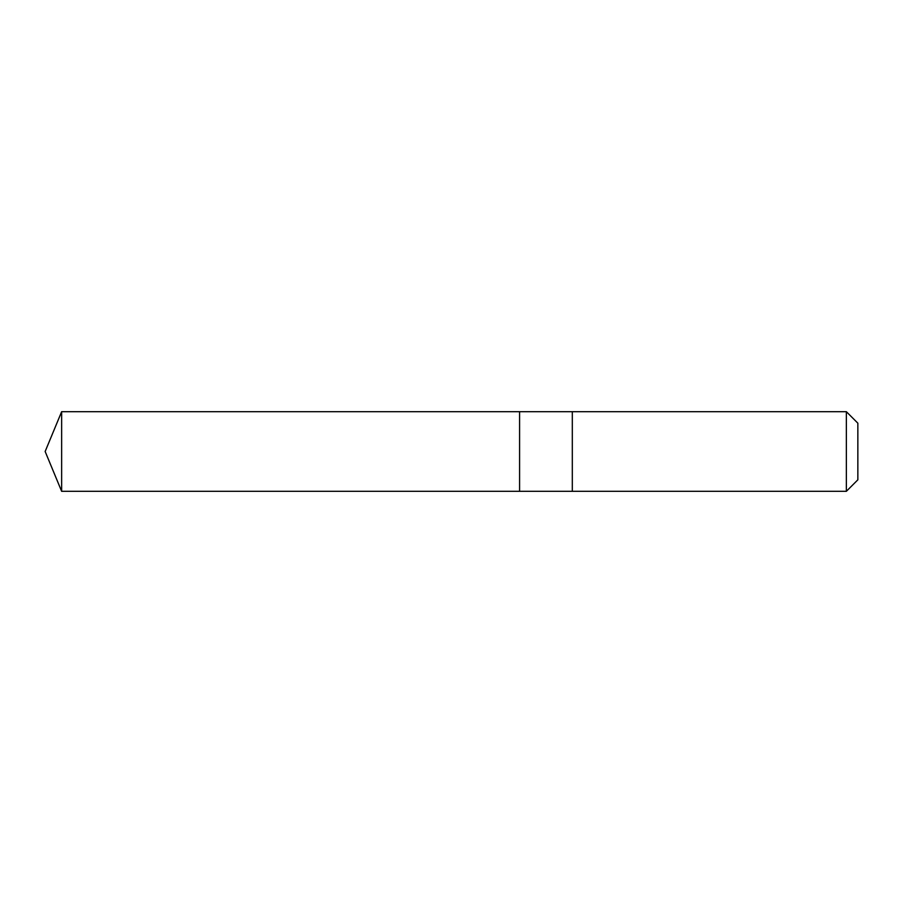 <?xml version="1.0" encoding="UTF-8"?>
<svg xmlns="http://www.w3.org/2000/svg" width="903" height="903" viewBox="0 0 903 903"><rect width="100%" height="100%" fill="white"/><g stroke="black" fill="none" stroke-linecap="round" stroke-linejoin="round"><path stroke-width="0.68" stroke-dasharray="4.51 3.39" d="M519.586 425.11L519.586 491.3L519.586 425.11M61.641 491.311L61.641 411.689M572.31 425.11L572.31 491.311L572.31 425.11M846.359 491.311L846.359 411.689M857.85 479.82L857.85 423.18"/><path stroke-width="1.35" d="M519.586 491.3L519.586 411.7L61.641 411.689L61.641 491.311L519.586 491.3L519.586 411.7L572.31 411.7L572.31 491.3L61.641 491.311L45.15 451.5L61.641 491.311M572.31 477.89L572.31 491.311L846.359 491.311L846.359 411.689L572.31 411.689L572.31 477.89M846.359 411.689L857.85 423.18L857.85 479.82L846.359 491.311M45.15 451.5L61.641 411.689"/></g></svg>
